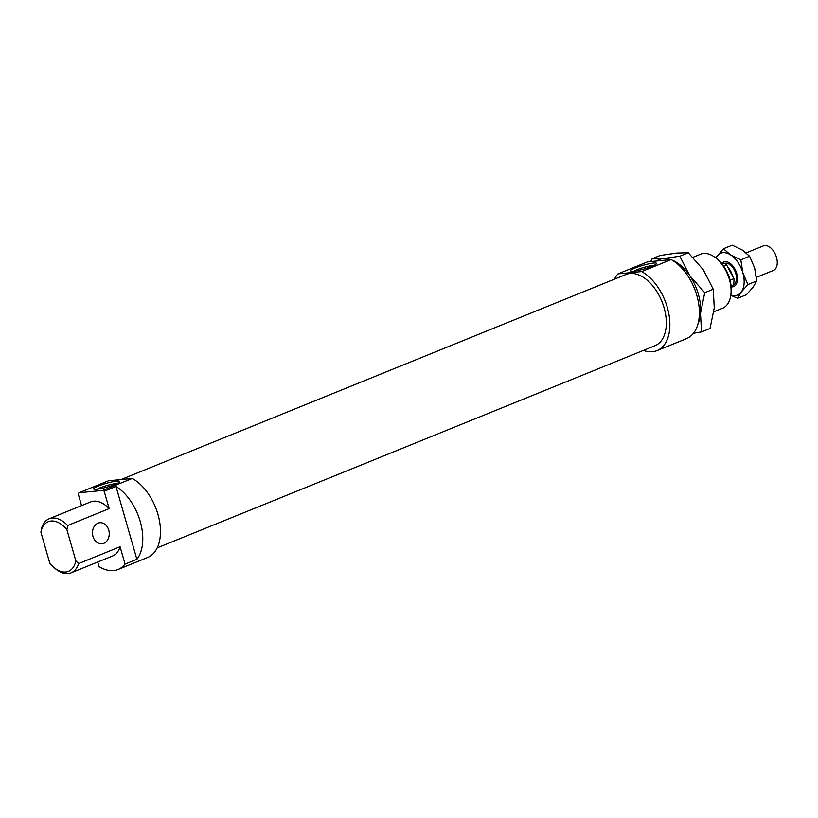 <?xml version="1.0" encoding="UTF-8"?>
<svg xmlns="http://www.w3.org/2000/svg" width="818" height="818" viewBox="0 0 818 818"><rect width="100%" height="100%" fill="white"/><g stroke="black" fill="none" stroke-linecap="round" stroke-linejoin="round"><path stroke-width="1.23" d="M746.169 252.864L763.378 245.87A13.262 7.945 67.9 0 1 775.73 255.165A13.262 7.945 67.9 0 1 773.358 270.441L756.405 277.322M724.206 263.498L724.247 263.478A11.667 6.994 67.9 0 1 735.116 271.658A11.667 6.994 67.9 0 1 733.03 285.104L732.989 285.124M722.018 263.089A13.262 7.945 67.9 0 1 722.437 262.721A13.262 7.945 67.9 0 1 723.644 262.005A13.262 7.945 67.9 0 1 735.995 271.3A13.262 7.945 67.9 0 1 733.623 286.576A13.262 7.945 67.9 0 1 731.711 286.934M721.343 263.13A13.262 7.945 67.9 0 1 726.476 264.715L733.92 278.601A13.262 7.945 67.9 0 1 731.2 287.384M733.92 278.601L730.045 280.175M723.521 265.922L726.476 264.715M727.928 267.414A11.667 6.994 67.9 0 1 732.468 275.901M697.979 323.908A39.775 23.845 -112.1 0 0 700.494 313.386A39.775 23.845 -112.1 0 0 689.646 275.523A39.775 23.845 -112.1 0 0 672.059 260.104M670.791 259.633A39.775 23.845 -112.1 0 0 663.101 258.641A39.775 23.845 -112.1 0 0 656.394 261.024M650.893 261.555L651.67 258.938L660.167 255.482L676.875 253.048L688.306 252.762L679.809 256.208L689.646 275.523L704.748 292.701L713.245 289.255L703.408 269.94L688.306 252.762M651.67 258.938L663.101 258.641L679.809 256.208M704.748 292.701L700.494 313.386L701.527 331.924L693.48 333.253M701.527 331.924L710.024 328.478L714.267 307.793L713.245 289.255M740.781 259.807L742.846 272.793L747.887 284.572L756.701 280.993L754.646 268.007L749.595 256.228L742.407 250.093L732.233 245.175L723.419 248.754L730.607 254.889L740.781 259.807L749.595 256.228M747.887 284.572L741.261 292.046L737.621 298.304L746.445 294.715L753.061 287.251L756.701 280.993M737.621 298.304L730.801 295.298M715.668 257.823L723.419 248.754M730.842 295.032A22.546 13.507 -112.1 0 0 741.261 292.046A22.546 13.507 -112.1 0 0 742.846 272.793A22.546 13.507 -112.1 0 0 730.607 254.889A22.546 13.507 -112.1 0 0 716.793 256.228A22.546 13.507 -112.1 0 0 715.76 257.895M121.074 479.542L626.056 274.449A38.456 23.047 67.9 0 1 630.034 273.478A38.456 23.047 67.9 0 1 663.071 304.582A38.456 23.047 67.9 0 1 654.993 345.707L157.199 547.876M671.169 259.592L641.67 271.576L617.958 273.877L647.457 261.893L671.169 259.592A43.753 26.227 67.9 0 1 698.255 301.372A43.753 26.227 67.9 0 1 686.496 338.642L656.987 350.625A43.753 26.227 67.9 0 1 643.398 350.421M641.67 271.576A43.753 26.227 67.9 0 1 668.746 313.345A43.753 26.227 67.9 0 1 656.987 350.625M614.461 279.163A43.753 26.227 67.9 0 1 617.958 273.877M132.281 478.458L102.771 490.442L79.07 492.733L108.569 480.759L132.281 478.458A43.753 26.227 67.9 0 1 159.357 520.228A43.753 26.227 67.9 0 1 147.598 557.498L118.099 569.481A43.753 26.227 67.9 0 1 99.07 566.618L97.751 562.007M40.9 532.211A26.789 16.053 67.9 0 1 66.902 529.696L67.669 525.483L109.172 508.632L104.193 491.26L115.992 486.465A43.753 26.227 67.9 0 1 140.246 521.557A43.753 26.227 67.9 0 1 136.882 559.318L125.072 564.103L120.093 546.741A29.172 17.485 67.9 0 1 112.608 555.974L71.115 572.825A29.172 17.485 -112.1 0 0 78.6 563.592L75.829 560.821A26.789 16.053 67.9 0 1 53.906 567.487A26.789 16.053 67.9 0 1 49.826 563.336L40.9 532.211L41.667 527.999A29.172 17.485 -112.1 0 1 49.152 518.765L90.655 501.915A29.172 17.485 67.9 0 1 109.172 508.632M75.829 560.821L66.902 529.696M125.072 564.103A43.753 26.227 67.9 0 1 118.099 569.481M115.992 486.465L136.882 559.318M81.575 505.606L78.191 493.775A43.753 26.227 67.9 0 1 79.07 492.733M102.771 490.442A43.753 26.227 67.9 0 1 104.193 491.26M114.939 484.399A13.528 1.902 164 0 1 93.855 489.144A13.528 1.902 164 0 1 106.135 483.366A13.528 1.902 164 0 1 119.602 481.771A13.528 1.902 164 0 1 114.939 484.399M651.874 266.331A13.528 1.902 164 0 1 630.79 271.085A13.528 1.902 164 0 1 643.06 265.308A13.528 1.902 164 0 1 656.527 263.703A13.528 1.902 164 0 1 651.874 266.331M730.934 294.235L731.118 292.445A26.789 16.053 -112.1 0 0 717.754 259.551L716.384 258.406A29.172 17.485 67.9 0 1 730.934 294.235A29.172 17.485 67.9 0 1 722.499 308.274L713.828 311.791M97.966 523.183A10.603 8.364 84.5 0 0 92.72 535.289A10.603 8.364 84.5 0 0 101.892 543.837A10.603 8.364 84.5 0 0 109.183 532.467A10.603 8.364 84.5 0 0 99.847 522.712A10.603 8.364 84.5 0 0 97.966 523.183M120.093 546.741L78.6 563.592M67.669 525.483A29.172 17.485 -112.1 0 0 49.152 518.765M53.906 567.487L55.276 568.633A29.172 17.485 -112.1 0 0 71.115 572.825M692.958 257.302L700.545 254.214A29.172 17.485 67.9 0 1 703.562 253.478A29.172 17.485 67.9 0 1 716.384 258.406M653.807 265.482A11.534 1.626 -16 0 0 643.674 267.466A11.534 1.626 -16 0 0 634.032 271.157M116.882 483.55A11.534 1.626 -16 0 0 106.749 485.534A11.534 1.626 -16 0 0 97.107 489.225"/></g></svg>
